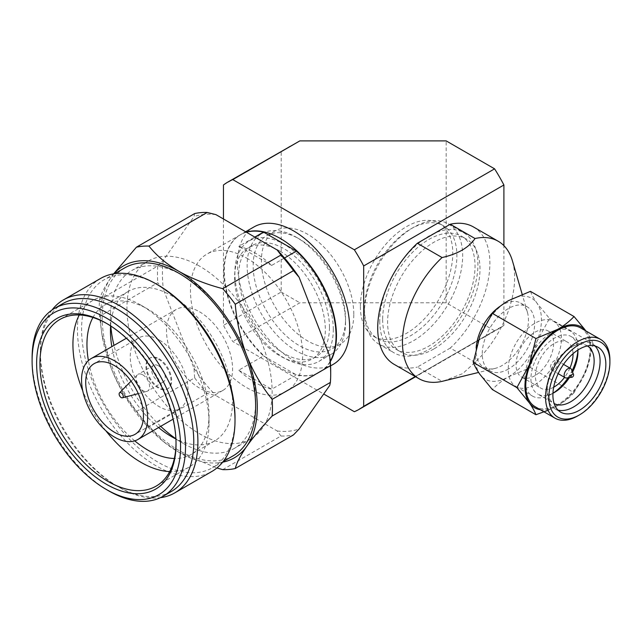 <?xml version="1.0" encoding="UTF-8"?>
<svg xmlns="http://www.w3.org/2000/svg" width="642" height="642" viewBox="0 0 642 642"><rect width="100%" height="100%" fill="white"/><g stroke="black" fill="none" stroke-linecap="round" stroke-linejoin="round"><path stroke-width="0.48" stroke-dasharray="3.21 2.41" d="M333.238 364.351A79.319 45.799 60 0 1 293.571 360.427A79.319 45.799 60 0 1 237.484 263.276A79.319 45.799 60 0 1 253.911 226.963M330.285 361.639A79.319 45.799 60 0 1 320.037 371.975A79.319 45.799 60 0 1 280.377 368.043A79.319 45.799 60 0 1 224.291 270.892A79.319 45.799 60 0 1 240.718 234.579A79.319 45.799 60 0 1 246.287 232.163M415.262 376.549L503.906 325.374L503.906 245.669M354.36 411.715L494.589 330.758A131.233 75.764 -120 0 0 499.412 328.351A131.233 75.764 -120 0 0 503.906 325.374M223.464 218.986L223.464 325.374A131.233 75.764 60 0 0 232.789 341.52L323.704 394.011M494.589 330.758L446.166 302.799L446.166 140.887M446.166 302.799L299.846 302.799L232.789 341.52M223.464 184.984L281.204 151.648L281.204 292.038L223.464 325.374M281.204 292.038L299.846 302.799M290.192 146.079L281.204 151.648M500.118 306.282A37.035 21.387 -60 0 1 502.261 304.942A37.035 21.387 -60 0 1 520.774 303.112A37.035 21.387 -60 0 1 527.419 312.285A37.035 21.387 -60 0 1 528.446 320.061A37.035 21.387 -60 0 1 502.261 365.426A37.035 21.387 -60 0 1 495.006 368.428A37.035 21.387 -60 0 1 483.739 367.256A37.035 21.387 -60 0 1 476.067 350.307A37.035 21.387 -60 0 1 476.147 347.908M508.448 368.998A37.035 21.387 -60 0 1 489.926 370.827A37.035 21.387 -60 0 1 482.254 353.878A37.035 21.387 -60 0 1 498.425 316.602A37.035 21.387 -60 0 1 526.962 306.683A37.035 21.387 -60 0 1 534.634 323.632A37.035 21.387 -60 0 1 508.448 368.998M382.656 319.467A65.324 37.718 120 0 0 396.186 349.376A65.324 37.718 120 0 0 428.848 346.134A65.324 37.718 120 0 0 475.04 266.133A65.324 37.718 120 0 0 461.51 236.232A65.324 37.718 120 0 0 411.169 253.726A65.324 37.718 120 0 0 382.656 319.467M433.799 348.991A65.324 37.718 -60 0 1 401.138 352.233A65.324 37.718 -60 0 1 387.608 322.324A65.324 37.718 -60 0 1 416.12 256.583A65.324 37.718 -60 0 1 466.461 239.089A65.324 37.718 -60 0 1 479.991 268.99A65.324 37.718 -60 0 1 433.799 348.991M364.512 312.325A69.408 40.069 120 0 0 378.884 344.096A69.408 40.069 120 0 0 413.584 340.661A69.408 40.069 120 0 0 462.665 255.652A69.408 40.069 120 0 0 448.293 223.881A69.408 40.069 120 0 0 413.584 227.324A69.408 40.069 120 0 0 364.512 312.325L364.512 308.995A65.324 37.718 120 0 0 378.042 338.896A65.324 37.718 120 0 0 410.703 335.662A65.324 37.718 120 0 0 456.895 255.652A65.324 37.718 120 0 0 443.365 225.751A65.324 37.718 120 0 0 410.703 228.985A65.324 37.718 120 0 0 364.512 308.995M379.767 321.136A69.408 40.069 120 0 0 394.148 352.907A69.408 40.069 120 0 0 428.848 349.473A69.408 40.069 120 0 0 477.929 264.464A69.408 40.069 120 0 0 463.548 232.693A69.408 40.069 120 0 0 410.069 251.287A69.408 40.069 120 0 0 379.767 321.136M360.387 306.611A65.324 37.718 120 0 0 373.917 336.512A65.324 37.718 120 0 0 406.579 333.278A65.324 37.718 120 0 0 452.771 253.277A65.324 37.718 120 0 0 439.24 223.368A65.324 37.718 120 0 0 388.9 240.87A65.324 37.718 120 0 0 360.387 306.611M580.681 327.934A45.494 26.266 -60 0 1 590.102 348.758A45.494 26.266 -60 0 1 557.938 404.476A45.494 26.266 -60 0 1 535.187 406.731M569.398 377.6A33.248 19.196 120 0 0 572.56 372.119M577.936 351.736L577.936 348.165A37.621 21.724 120 0 0 570.144 330.943A37.621 21.724 120 0 0 551.334 332.805A37.621 21.724 120 0 0 524.739 378.876A37.621 21.724 120 0 0 532.523 396.098A37.621 21.724 120 0 0 551.334 394.236L551.334 394.236A37.621 21.724 120 0 0 552.947 393.249A33.248 19.196 120 0 1 537.803 394.1L554.014 403.457A33.248 19.196 120 0 0 554.142 403.529M577.936 348.165A37.621 21.724 120 0 1 577.888 350.05A33.248 19.196 120 0 0 571.051 336.512A33.248 19.196 120 0 0 554.431 338.157A33.248 19.196 120 0 0 530.918 378.876A33.248 19.196 120 0 0 537.803 394.1M568.042 377.785A37.621 21.724 120 0 0 572.038 370.851M534.842 384.71A37.621 21.724 120 0 0 561.437 338.639A37.621 21.724 120 0 0 553.653 321.417A37.621 21.724 120 0 0 524.658 331.497A37.621 21.724 120 0 0 508.239 369.351A37.621 21.724 120 0 0 516.032 386.572A37.621 21.724 120 0 0 534.842 384.71M534.842 375.706A26.595 15.352 -60 0 1 521.545 377.031A26.595 15.352 -60 0 1 516.032 364.849A26.595 15.352 -60 0 1 527.644 338.085A26.595 15.352 -60 0 1 548.14 330.959A26.595 15.352 -60 0 1 553.645 343.133A26.595 15.352 -60 0 1 534.842 375.706M553.677 387.206A26.595 15.352 -60 0 1 540.925 388.217A26.595 15.352 -60 0 1 535.42 376.043A26.595 15.352 -60 0 1 547.024 349.28A26.595 15.352 -60 0 1 567.52 342.154A26.595 15.352 -60 0 1 573.025 353.702M554.223 369.567A5.369 3.098 -60 0 1 551.542 369.832A5.369 3.098 -60 0 1 550.427 367.376A5.369 3.098 -60 0 1 552.77 361.976A5.369 3.098 -60 0 1 556.903 360.539A5.369 3.098 -60 0 1 558.018 362.995A5.369 3.098 -60 0 1 554.223 369.567M571.484 369.495A5.369 3.098 -60 0 1 571.733 370.916A5.369 3.098 -60 0 1 567.937 377.488A5.369 3.098 -60 0 1 566.589 377.978M443.518 381.019L462.705 373.62L475.016 362.345A79.319 45.799 120 0 0 514.627 277.561A79.319 45.799 -60 0 0 512.436 260.893M475.016 362.345L450.275 348.052A79.319 45.799 120 0 0 473.459 226.963M450.275 348.052L417.324 367.08L442.065 381.364M394.14 364.351A79.319 45.799 120 0 0 417.324 367.08M530.444 291.364C531.664 294.694 533.855 298.642 537.017 303.209A46.657 26.94 120 0 0 508.448 300.657A46.657 26.94 120 0 0 479.871 336.199A46.657 26.94 120 0 0 479.871 374.302A46.657 26.94 120 0 0 508.448 376.854A46.657 26.94 120 0 0 537.017 341.311A46.657 26.94 120 0 0 537.017 303.209L549.488 318.464L537.017 341.311L530.444 367.553L508.448 376.854C502.044 380.65 496.675 384.879 492.342 389.55M585.865 330.919A46.657 26.94 -60 0 1 586.507 331.786C589.669 336.352 591.86 340.3 593.088 343.63L549.488 318.464M593.088 343.63L586.507 369.88L574.036 392.727L530.444 367.553M574.036 392.727C569.711 397.398 564.342 401.635 557.938 405.423L548.083 410.286M586.507 331.786A46.657 26.94 -60 0 1 586.507 369.88A46.657 26.94 -60 0 1 557.938 405.423A46.657 26.94 -60 0 1 540.371 409.716M609.9 360.186A45.494 26.266 -60 0 1 577.728 415.904M594.99 346.006A37.445 21.619 120 0 0 592.325 343.952A37.445 21.619 120 0 0 573.603 345.805A37.445 21.619 120 0 0 547.128 391.66A37.445 21.619 120 0 0 554.889 408.802A37.445 21.619 120 0 0 557.994 410.086M587.39 345.942A33.248 19.196 120 0 0 587.261 345.869A33.248 19.196 120 0 0 570.634 347.515A33.248 19.196 120 0 0 547.128 388.233L547.128 391.66M547.128 388.233A33.248 19.196 120 0 0 554.014 403.457M569.927 368.059A26.595 15.352 -60 0 1 564.567 377.352M199.542 311.803A46.722 26.972 60 0 1 232.581 369.022A46.722 26.972 60 0 1 222.902 390.408A46.722 26.972 60 0 1 186.902 377.889A46.722 26.972 60 0 1 166.511 330.871A46.722 26.972 60 0 1 176.181 309.484A46.722 26.972 60 0 1 199.542 311.803M110.456 330.895L110.456 317.565A102.656 59.265 60 0 1 131.722 270.571A102.656 59.265 60 0 1 183.042 275.659A102.656 59.265 60 0 1 255.628 401.378A102.656 59.265 60 0 1 234.37 448.373A102.656 59.265 60 0 1 183.042 443.285L183.042 443.285A102.656 59.265 60 0 1 175.892 438.751M199.542 266.133A102.656 59.265 -120 0 0 148.214 261.045A102.656 59.265 -120 0 0 126.955 308.04A102.656 59.265 -120 0 0 171.767 411.345A102.656 59.265 -120 0 0 250.87 438.847A102.656 59.265 -120 0 0 272.128 391.853A102.656 59.265 -120 0 0 199.542 266.133M160.701 426.32A102.656 59.265 60 0 1 113.987 345.396M110.809 326.032A102.656 59.265 60 0 1 110.456 317.565M171.494 436.616L183.042 443.285L171.494 436.616M158.566 427.548A86.325 49.835 60 0 1 111.844 346.632M159.128 339.947A40.831 23.569 -120 0 0 138.712 337.925A40.831 23.569 -120 0 0 130.254 356.615A40.831 23.569 -120 0 0 148.077 397.703A40.831 23.569 -120 0 0 179.535 408.641A40.831 23.569 -120 0 0 187.994 389.951A40.831 23.569 -120 0 0 159.128 339.947M92.938 317.485A86.325 49.835 60 0 1 104.831 304.95A86.325 49.835 60 0 1 147.989 309.227L140.975 305.183A96.236 55.565 60 0 1 140.983 305.183A96.236 55.565 60 0 1 209.027 423.046A96.236 55.565 60 0 1 189.093 467.103A96.236 55.565 60 0 1 169.681 471.573M110.617 325.903A86.325 49.835 60 0 1 128.336 291.38A86.325 49.835 60 0 1 171.494 295.657A86.325 49.835 60 0 1 232.532 401.378A86.325 49.835 60 0 1 214.661 440.893A86.325 49.835 60 0 1 175.9 438.976M79.279 314.989A96.236 55.565 60 0 1 92.857 300.416A96.236 55.565 60 0 1 140.975 305.183M159.128 358.806A17.727 10.24 60 0 1 171.663 380.521A17.727 10.24 60 0 1 167.987 388.635A17.727 10.24 60 0 1 154.329 383.884A17.727 10.24 60 0 1 146.585 366.044A17.727 10.24 60 0 1 150.26 357.923A17.727 10.24 60 0 1 159.128 358.806M158.462 359.183A17.727 10.24 60 0 1 171.005 380.899A17.727 10.24 60 0 1 167.329 389.02A17.727 10.24 60 0 1 153.671 384.269A17.727 10.24 60 0 1 145.927 366.422A17.727 10.24 60 0 1 149.602 358.308A17.727 10.24 60 0 1 158.462 359.183M107.166 323.761A96.236 55.565 60 0 1 107.984 324.226L106.339 323.279L107.984 324.234A96.236 55.565 60 0 1 176.036 442.097A96.236 55.565 60 0 1 176.028 443.036M158.462 365.804A9.622 5.553 60 0 1 165.267 377.592A9.622 5.553 60 0 1 163.277 381.998A9.622 5.553 60 0 1 155.862 379.422A9.622 5.553 60 0 1 151.664 369.736A9.622 5.553 60 0 1 153.655 365.33A9.622 5.553 60 0 1 158.462 365.804M142.797 374.856A9.622 5.553 60 0 1 149.602 386.636A9.622 5.553 60 0 1 147.604 391.042A9.622 5.553 60 0 1 146.801 391.371A9.622 5.553 60 0 1 142.797 390.569A9.622 5.553 60 0 1 135.992 378.78A9.622 5.553 60 0 1 137.292 374.912A9.622 5.553 60 0 1 137.982 374.374A9.622 5.553 60 0 1 142.797 374.856M62.82 303.618A108.482 62.635 -120 0 0 40.35 353.277A108.482 62.635 -120 0 0 117.061 486.146A108.482 62.635 -120 0 0 171.302 491.515M52.01 309.998A111.403 64.32 -120 0 0 40.35 350.901A111.403 64.32 -120 0 0 119.123 487.334L117.061 486.146L119.123 487.334A111.403 64.32 -120 0 0 160.372 497.686M284.51 258.004L271.694 265.403A79.319 45.799 -120 0 0 255.219 253.036A79.319 45.799 -120 0 0 238.744 246.384L254.826 237.091M246.56 258.036A79.319 45.799 60 0 1 302.647 355.187A79.319 45.799 60 0 1 286.22 391.5A79.319 45.799 60 0 1 225.093 370.249A79.319 45.799 60 0 1 190.465 290.417A79.319 45.799 60 0 1 206.901 254.104A79.319 45.799 60 0 1 246.56 258.036M329.458 327.324A64.16 37.043 -120 0 0 284.085 248.751A64.16 37.043 -120 0 0 252.009 245.573A64.16 37.043 -120 0 0 238.72 274.945A64.16 37.043 -120 0 0 266.727 339.506A64.16 37.043 -120 0 0 316.169 356.695A64.16 37.043 -120 0 0 329.458 327.324M279.968 251.134A64.16 37.043 60 0 1 325.333 329.707A64.16 37.043 60 0 1 312.044 359.079A64.16 37.043 60 0 1 262.602 341.889A64.16 37.043 60 0 1 234.595 277.32A64.16 37.043 60 0 1 247.884 247.956A64.16 37.043 60 0 1 279.968 251.134M345.54 322.469A69.585 40.173 -120 0 0 296.339 237.251L296.339 237.251A69.585 40.173 -120 0 0 261.543 233.8A69.585 40.173 -120 0 0 247.138 265.66A69.585 40.173 -120 0 0 277.505 335.678A69.585 40.173 -120 0 0 331.128 354.32A69.585 40.173 -120 0 0 345.54 322.469L345.54 318.994A65.324 37.718 -120 0 0 299.349 238.984L296.339 237.251L299.349 238.984A65.324 37.718 -120 0 0 266.687 235.75A65.324 37.718 -120 0 0 253.157 265.66A65.324 37.718 -120 0 0 281.669 331.392A65.324 37.718 -120 0 0 332.01 348.895A65.324 37.718 -120 0 0 345.54 318.994M333.286 329.539A69.585 40.173 -120 0 0 284.085 244.321A69.585 40.173 -120 0 0 249.297 240.878A69.585 40.173 -120 0 0 234.884 272.73A69.585 40.173 -120 0 0 265.258 342.756A69.585 40.173 -120 0 0 318.881 361.398A69.585 40.173 -120 0 0 333.286 329.539M353.79 314.227A65.324 37.718 -120 0 0 307.598 234.226A65.324 37.718 -120 0 0 274.937 230.992A65.324 37.718 -120 0 0 261.406 260.893A65.324 37.718 -120 0 0 289.919 326.634A65.324 37.718 -120 0 0 340.26 344.136A65.324 37.718 -120 0 0 353.79 314.227M140.983 305.183L147.989 309.227A86.325 49.835 60 0 1 209.027 414.949A86.325 49.835 60 0 1 191.147 454.464A86.325 49.835 60 0 1 174.351 458.5M134.74 440.861A86.325 49.835 60 0 1 88.411 360.611M105.77 430.67A96.236 55.565 60 0 1 82.746 390.793M209.027 414.949L209.027 423.046M176.036 442.097L176.036 443.999M32.1 358.043A108.482 62.635 -120 0 0 108.811 490.905M40.35 350.901L40.35 353.277M100.537 278.476A111.403 64.32 -120 0 0 77.465 329.466A111.403 64.32 -120 0 0 126.097 441.576A111.403 64.32 -120 0 0 211.94 471.421M158.301 285.176A108.482 62.635 -120 0 0 104.06 279.808A108.482 62.635 -120 0 0 81.59 329.466A108.482 62.635 -120 0 0 128.946 438.647A108.482 62.635 -120 0 0 212.542 467.705A108.482 62.635 -120 0 0 235.012 418.046M124.676 267.899A108.482 62.635 -120 0 0 102.214 317.565A108.482 62.635 -120 0 0 149.562 426.737A108.482 62.635 -120 0 0 233.166 455.804M113.915 273.797A110.817 63.983 -120 0 0 111.058 277.432A110.817 63.983 -120 0 0 102.399 337.138A110.817 63.983 -120 0 0 111.058 367.914A110.817 63.983 -120 0 0 162.057 440.476A110.817 63.983 -120 0 0 178.925 452.337A110.817 63.983 -120 0 0 222.678 462.176M111.058 277.432C104.887 286.348 101.051 293.763 99.534 299.678A122.486 70.716 -120 0 0 99.534 316.378L101.877 334.073L111.058 367.914C117.558 384.149 126.017 398.658 136.425 411.458A122.486 70.716 -120 0 0 148.952 427.042L163.237 441.447L178.925 452.337L216.916 467.978M222.734 469.639L280.971 436.014A122.486 70.716 -120 0 0 293.498 434.891M280.971 436.014L277.192 430.967L215.929 395.6L207.197 393.418L148.952 427.042M136.425 411.458L194.662 377.833A122.486 70.716 -120 0 0 207.197 393.418M194.662 377.833L194.012 368.339L163.381 289.39L157.78 282.753L99.534 316.378M99.534 299.678L157.78 266.053A122.486 70.716 -120 0 0 157.78 282.753M157.78 266.053L163.381 260.171L194.012 216.595L194.662 213.569M329.731 385.433A118.987 68.694 -120 0 0 330.694 371.373M194.012 368.339A118.987 68.694 -120 0 0 215.929 395.6M163.381 260.171A118.987 68.694 -120 0 0 163.381 289.39M215.929 214.637A118.987 68.694 -120 0 0 194.012 216.595M277.192 430.967A118.987 68.694 -120 0 0 299.108 429.008M246.424 232.243A79.319 45.799 -120 0 0 240.301 234.82A79.319 45.799 -120 0 0 223.873 271.133A79.319 45.799 -120 0 0 263.485 355.909L238.744 370.201A79.319 45.799 -120 0 0 271.694 389.221L296.443 374.936A79.319 45.799 -120 0 0 319.628 372.208A79.319 45.799 -120 0 0 330.253 361.229M271.694 265.403L238.744 246.384M263.485 355.909L296.443 374.936M238.744 370.201L271.694 389.221M499.412 328.351L415.599 376.742M245.597 231.762L240.718 234.579M330.558 365.9L320.037 371.975M483.739 367.256L489.926 370.827M396.186 349.376L401.138 352.233M378.884 344.096L394.148 352.907M373.917 336.512L378.042 338.896M521.545 377.031L540.925 388.217M551.542 369.832L558.171 373.66M495.006 368.428L478.603 372.44M527.419 312.285L522.163 294.245M520.774 303.112L526.962 306.683M461.51 236.232L466.461 239.089M448.293 223.881L463.548 232.693M410.703 228.985L413.584 227.324M439.24 223.368L443.365 225.751M592.325 343.952L598.103 347.282M554.889 408.802L560.659 412.14M570.634 347.515L573.603 345.805M571.051 336.512L587.261 345.869M554.431 392.447L551.334 394.236M553.653 321.417L570.144 330.943M516.032 386.572L532.523 396.098M548.14 330.959L567.52 342.154M556.903 360.539L563.532 364.367M148.214 261.045L131.722 270.571M138.712 337.925L94.173 363.637M128.336 291.38L104.831 304.95M92.857 300.416L59.866 319.467M138.271 393.626L146.801 391.371M176.181 309.484L126.378 338.246M222.902 390.408L173.091 419.162M250.87 438.847L234.37 448.373M179.535 408.641L134.997 434.353M214.661 440.893L191.147 454.464M167.987 388.635L167.329 389.02M150.26 357.923L149.602 358.308M189.093 467.103L156.102 486.146M163.277 381.998L147.604 391.042M153.655 365.33L137.982 374.374M131.08 381.163L137.292 374.912M114.661 273.685L104.06 279.808M223.143 461.59L212.542 467.705M162.057 440.476L163.237 441.455M102.399 337.138L101.869 334.073M240.301 234.82L206.901 254.104M319.628 372.208L286.22 391.5M316.169 356.695L312.044 359.079M252.009 245.573L247.884 247.956M261.543 233.8L249.297 240.878M331.128 354.32L318.881 361.398M274.937 230.992L266.687 235.75M340.26 344.136L332.01 348.895"/><path stroke-width="0.96" d="M503.906 245.669L503.906 184.984L363.685 265.94L363.685 406.33L415.262 376.549M363.685 406.33A131.233 75.764 60 0 1 359.191 409.307A131.233 75.764 60 0 1 354.36 411.715L323.704 394.011M245.597 231.762L253.911 226.963A79.319 45.799 60 0 1 315.037 248.213A79.319 45.799 60 0 1 349.665 328.038A79.319 45.799 60 0 1 333.238 364.351L330.558 365.9M363.685 265.94A131.233 75.764 -120 0 0 354.36 249.794L232.789 179.608A131.233 75.764 60 0 0 227.958 182.007A131.233 75.764 60 0 0 223.464 184.984L223.464 218.986M503.906 184.984A131.233 75.764 -120 0 0 494.589 168.838L354.36 249.794M232.789 179.608L299.846 140.887L446.166 140.887L494.589 168.838M246.287 232.163A79.319 45.799 60 0 1 305.215 259.553A79.319 45.799 60 0 1 336.464 335.662A79.319 45.799 60 0 1 330.285 361.639M299.846 140.887L227.958 182.007M476.147 347.908A37.035 21.387 -60 0 1 500.118 306.282M475.016 238.519A79.319 45.799 -60 0 1 498.2 241.248L473.459 226.963A79.319 45.799 120 0 0 450.275 224.235L475.016 238.519C472.111 242.893 467.825 246.761 462.16 250.123C456.414 253.365 449.721 255.837 442.065 257.546L417.324 243.262A79.319 45.799 120 0 0 394.14 364.351L418.881 378.636A79.319 45.799 120 0 0 442.065 381.364L478.603 372.44M418.881 378.636A79.319 45.799 120 0 1 402.454 342.33A79.319 45.799 -60 0 1 442.065 257.546M579.381 414.949L577.728 415.904A45.494 26.266 -60 0 1 554.985 418.159L535.187 406.731A45.494 26.266 -60 0 1 525.766 385.898A45.494 26.266 -60 0 1 545.628 340.116A45.494 26.266 -60 0 1 580.681 327.934L600.479 339.361A45.494 26.266 -60 0 1 609.9 360.186L609.9 362.088A43.158 24.918 -60 0 1 579.381 414.949A43.158 24.918 -60 0 1 548.862 397.334A43.158 24.918 -60 0 1 579.381 344.473A43.158 24.918 -60 0 1 609.9 362.088M554.985 418.159A45.494 26.266 -60 0 1 545.564 397.334A45.494 26.266 -60 0 1 565.417 351.551A45.494 26.266 -60 0 1 600.479 339.361M605.855 364.423A37.445 21.619 -60 0 1 579.381 410.286A37.445 21.619 -60 0 1 560.659 412.14A37.445 21.619 -60 0 1 552.906 394.999A37.445 21.619 -60 0 1 569.245 357.313A37.445 21.619 -60 0 1 598.103 347.282A37.445 21.619 -60 0 1 605.855 364.423M557.994 410.086A37.445 21.619 120 0 0 573.611 406.948A37.445 21.619 120 0 0 600.085 361.093A37.445 21.619 120 0 0 594.99 346.006M554.142 403.529A33.248 19.196 120 0 0 570.634 401.804A33.248 19.196 120 0 0 594.147 361.093A33.248 19.196 120 0 0 587.39 345.942M568.042 377.785A37.621 21.724 120 0 1 552.947 393.249A33.248 19.196 120 0 0 554.431 392.447L554.431 392.447A33.248 19.196 120 0 0 569.398 377.6M572.56 372.119A33.248 19.196 120 0 0 577.936 351.736A33.248 19.196 120 0 0 577.888 350.042A37.621 21.724 120 0 1 572.038 370.851M564.567 377.352A26.595 15.352 -60 0 1 554.223 386.901A26.595 15.352 -60 0 1 553.677 387.206M571.926 377.255L566.589 377.978A5.369 3.098 -60 0 1 565.257 377.753A5.369 3.098 -60 0 1 564.149 375.297A5.369 3.098 -60 0 1 567.937 368.725A5.369 3.098 -60 0 1 570.626 368.46A5.369 3.098 -60 0 1 571.484 369.495L573.523 374.487A1.749 1.011 -60 0 1 573.611 374.944A1.749 1.011 -60 0 1 571.926 377.255A1.749 1.011 -60 0 1 571.131 376.381A1.749 1.011 -60 0 1 572.367 374.23A1.749 1.011 -60 0 1 573.523 374.487M498.2 241.248A79.319 45.799 -60 0 1 512.436 260.893L522.163 294.245M450.275 224.235L417.324 243.262M548.083 410.286L535.942 414.724L492.342 389.55L479.871 374.302C476.709 369.736 474.518 365.788 473.29 362.449L479.871 336.199L492.342 313.36C496.675 308.682 502.044 304.452 508.448 300.657L530.444 291.364L574.036 316.53L584.998 329.699M492.342 313.36L535.942 338.527L557.938 329.234C564.342 325.438 569.711 321.201 574.036 316.53M473.29 362.449L516.89 387.624L529.361 364.776L535.942 338.527M535.942 414.724C534.714 411.394 532.523 407.437 529.361 402.871L516.89 387.624M540.371 409.716A46.657 26.94 -60 0 1 529.361 402.871A46.657 26.94 -60 0 1 529.361 364.776A46.657 26.94 -60 0 1 557.938 329.234A46.657 26.94 -60 0 1 585.865 330.919M573.025 353.702A26.595 15.352 -60 0 1 573.033 354.328A26.595 15.352 -60 0 1 569.927 368.059M114.581 360.852A46.722 26.972 60 0 1 147.62 418.07A46.722 26.972 60 0 1 137.942 439.457A46.722 26.972 60 0 1 101.942 426.938A46.722 26.972 60 0 1 81.55 379.928A46.722 26.972 60 0 1 91.228 358.541A46.722 26.972 60 0 1 114.581 360.852M175.892 438.751A102.656 59.265 60 0 1 160.701 426.32M113.987 345.396A102.656 59.265 60 0 1 110.809 326.032M175.9 438.976A86.325 49.835 60 0 1 171.494 436.616L171.494 436.616A86.325 49.835 60 0 1 158.566 427.548M111.844 346.632A86.325 49.835 60 0 1 110.456 330.895A86.325 49.835 60 0 1 110.617 325.903M85.715 382.327A40.831 23.569 60 0 1 94.173 363.637A40.831 23.569 60 0 1 114.581 365.659A40.831 23.569 60 0 1 143.455 415.663A40.831 23.569 60 0 1 134.997 434.353A40.831 23.569 60 0 1 103.539 423.415A40.831 23.569 60 0 1 85.715 382.327M88.411 360.611A86.325 49.835 60 0 1 86.951 344.473A86.325 49.835 60 0 1 92.938 317.485M82.746 390.793A96.236 55.565 60 0 1 72.931 344.473A96.236 55.565 60 0 1 79.279 314.989M176.028 443.036A96.236 55.565 60 0 1 156.102 486.146A96.236 55.565 60 0 1 81.943 460.37A96.236 55.565 60 0 1 39.932 363.516A96.236 55.565 60 0 1 59.866 319.467A96.236 55.565 60 0 1 107.166 323.761M36.634 363.516A98.571 56.905 60 0 1 106.339 323.279L106.339 323.279A98.571 56.905 60 0 1 176.036 443.999A98.571 56.905 60 0 1 106.339 484.245A98.571 56.905 60 0 1 36.634 363.516M123.248 396.379A2.913 1.685 60 0 1 122.397 397.815A2.913 1.685 60 0 1 121.186 397.567A2.913 1.685 60 0 1 119.123 393.995A2.913 1.685 60 0 1 119.516 392.824A2.913 1.685 60 0 1 121.82 393.289A2.913 1.685 60 0 1 123.248 396.379M106.331 489.477L108.811 490.905A108.482 62.635 -120 0 0 163.052 496.282L171.302 491.515A108.482 62.635 -120 0 0 193.772 441.857A108.482 62.635 -120 0 0 117.061 308.995A108.482 62.635 -120 0 0 62.82 303.618L54.57 308.377A108.482 62.635 -120 0 0 32.1 358.043L32.1 360.9A104.983 60.613 -120 0 0 106.331 489.477A104.983 60.613 -120 0 0 180.571 446.615A104.983 60.613 -120 0 0 106.339 318.039A104.983 60.613 -120 0 0 32.1 360.9L32.1 358.043M163.052 496.282A108.482 62.635 -120 0 0 185.522 446.615A108.482 62.635 -120 0 0 108.811 313.753A108.482 62.635 -120 0 0 54.57 308.377M160.372 497.686A111.403 64.32 -120 0 0 174.817 492.855A111.403 64.32 -120 0 0 197.897 441.857A111.403 64.32 -120 0 0 119.123 305.415A111.403 64.32 -120 0 0 63.422 299.902A111.403 64.32 -120 0 0 52.01 309.998M174.817 492.855L211.94 471.421A111.403 64.32 -120 0 0 235.012 420.43A111.403 64.32 -120 0 0 156.239 283.989L156.239 283.989A111.403 64.32 -120 0 0 100.537 278.476L63.422 299.902M235.012 420.43L235.012 418.046A108.482 62.635 -120 0 0 158.301 285.184A108.482 62.635 -120 0 0 158.301 285.176L156.239 283.989L158.301 285.184M223.143 461.59L233.166 455.804A108.482 62.635 -120 0 0 255.628 406.137A108.482 62.635 -120 0 0 178.925 273.275A108.482 62.635 -120 0 0 124.676 267.899L114.661 273.685M330.253 361.229A79.319 45.799 -120 0 0 336.055 335.894A79.319 45.799 -120 0 0 296.443 251.118L284.51 258.004M174.351 458.5A86.325 49.835 60 0 1 134.74 440.861M169.681 471.573A96.236 55.565 60 0 1 105.77 430.67M222.678 462.176A110.817 63.983 -120 0 0 246.785 446.27A110.817 63.983 -120 0 0 246.785 355.788A110.817 63.983 -120 0 0 178.925 271.373A110.817 63.983 -120 0 0 113.915 273.797M216.916 467.978L222.734 469.639A122.486 70.716 -120 0 0 235.261 468.516C236.77 462.617 240.614 455.202 246.785 446.27C253.285 437.162 261.735 427.091 272.152 416.04A122.486 70.716 -120 0 0 272.152 399.332C261.759 386.564 253.309 372.047 246.785 355.788C240.614 339.369 236.77 322.188 235.261 304.26A122.486 70.716 -120 0 0 222.734 288.667C206.395 284.366 191.789 278.596 178.925 271.373C166.414 263.958 156.423 255.532 148.952 246.079A122.486 70.716 -120 0 0 136.425 247.194L113.827 273.62M272.152 416.04L330.389 382.415A122.486 70.716 -120 0 0 330.694 374.23A122.486 70.716 -120 0 0 330.389 365.707L272.152 399.332M330.389 382.415L329.731 385.433L299.108 429.008L293.498 434.891L235.261 468.516M235.261 304.26L293.498 270.635L299.108 277.272L329.731 356.214L330.389 365.707M148.952 246.079L207.197 212.454A122.486 70.716 -120 0 0 194.662 213.569L136.425 247.194M207.197 212.454L215.929 214.637L277.192 250.003L280.971 255.043L222.734 288.667M293.498 270.635A122.486 70.716 -120 0 0 280.971 255.043M330.694 374.23L330.694 371.373A118.987 68.694 -120 0 0 329.731 356.214M299.108 277.272A118.987 68.694 -120 0 0 277.192 250.003M254.826 237.091L263.485 232.091A79.319 45.799 -120 0 0 246.424 232.243M263.485 232.091L296.443 251.118M415.599 376.742L359.191 409.307M558.171 373.66L565.257 377.753M563.532 364.367L570.626 368.46M122.397 397.815L138.271 393.626M126.378 338.246L91.228 358.541M173.091 419.162L137.942 439.457M119.516 392.824L131.08 381.163"/></g></svg>
